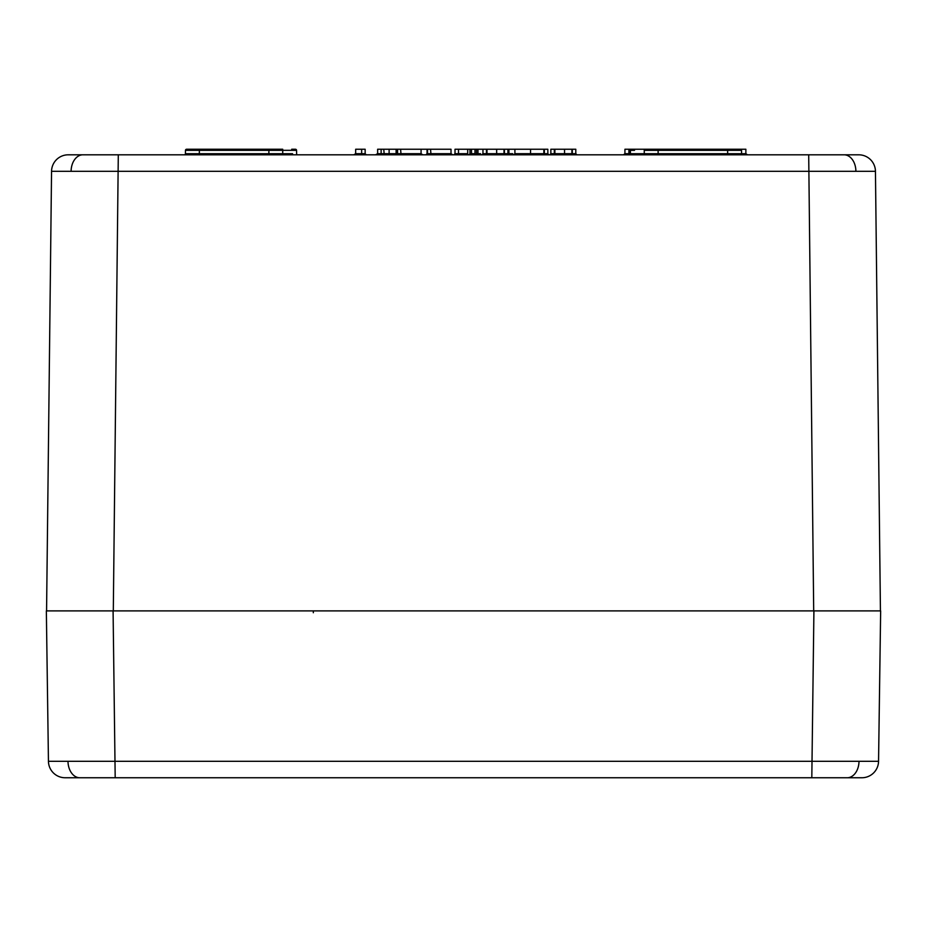 <?xml version="1.0" encoding="UTF-8"?>
<svg xmlns="http://www.w3.org/2000/svg" width="927" height="927" viewBox="0 0 927 927"><rect width="100%" height="100%" fill="white"/><g stroke="black" fill="none" stroke-linecap="round" stroke-linejoin="round"><path stroke-width="1.39" d="M186.594 149.247L199.386 149.247L186.594 149.247A1.112 1.112 90 0 0 185.481 150.336L185.423 153.72A1.112 1.112 154.2 0 1 184.311 154.809A1.112 1.112 -90 0 0 185.423 153.72L292.55 153.72A1.112 0.788 90 0 0 293.338 154.809M267.741 154.809A1.112 1.112 0 0 0 268.853 153.72L268.911 150.336A1.112 1.112 0 0 1 270.024 149.247L282.654 149.247M282.723 154.809L282.723 149.247M296.617 153.72A1.112 1.112 0 0 0 297.729 154.809A1.112 1.112 0 0 1 296.617 153.72L296.559 150.336A1.112 1.112 0 0 0 295.446 149.247L291.704 149.247L295.446 149.247M644.346 149.247L656.976 149.247A1.112 1.112 0 0 1 658.089 150.336L658.147 153.72A1.112 1.112 0 0 0 659.259 154.809M644.253 149.247L644.265 153.72L741.577 153.72L741.519 150.336A1.112 1.112 25.8 0 0 740.406 149.247L736.664 149.247L740.406 149.247M736.664 149.247L727.614 149.247L736.664 149.247A1.112 0.788 90 0 1 737.452 150.336L658.089 150.336L656.976 149.247L745.864 149.247L745.864 153.697L747.486 154.809M635.296 149.247L631.554 149.247L635.296 149.247A1.112 0.788 90 0 0 634.508 150.336L630.441 150.336L630.383 153.72A1.112 1.112 0 0 1 629.271 154.809M630.383 153.72L644.265 153.72L629.908 153.697L629.908 149.247L624.925 149.247L624.925 153.697L623.489 154.809M742.689 154.809A1.112 1.112 90 0 1 741.577 153.72L745.864 153.697L746.977 154.809M68.239 154.809A16.686 16.686 0 0 0 51.553 171.31A16.686 16.686 0 0 1 68.239 154.809L858.761 154.809A16.686 16.686 0 0 1 875.447 171.31L51.553 171.31L46.57 610.893M833.489 610.893L854.706 610.893M93.511 610.893L86.396 610.893M475.875 154.809L477.579 154.809L476.466 153.697L480.545 153.697M544.358 149.247L544.358 153.697L547.845 153.697A1.112 1.112 0 0 0 548.958 154.809L547.845 153.697L547.845 149.247L469.977 149.247L469.977 153.697L468.865 154.809L470.36 154.809L471.472 153.697L474.972 153.697L476.084 154.809M113.303 610.893L118.297 154.809L82.897 154.809A16.686 11.796 90 0 0 71.101 171.228M75.133 610.893L72.294 610.893M875.447 171.31L880.43 610.893M199.317 154.809L199.386 149.247L270.024 149.247L268.911 150.336L185.481 150.336L185.423 153.72M631.554 149.247A1.112 1.112 0 0 0 630.441 150.336A1.112 1.112 0 0 1 631.554 149.247M628.912 149.247L628.912 153.697L627.799 154.809L628.912 153.697L624.925 153.697M629.41 149.247L629.41 153.697L628.297 154.809M656.976 149.247L629.908 149.247M452.828 154.809L451.009 153.697L451.009 149.247L389.12 149.247L389.12 153.697L397.104 153.697L395.991 154.809M389.12 149.247L377.637 149.247L377.637 153.697L375.516 154.809M396.107 149.247L396.107 153.697L394.995 154.809M469.977 149.247L455.006 149.247L455.006 153.697L453.894 154.809M458.494 149.247L458.494 153.697L467.706 153.697L467.706 149.247M477.961 149.247L477.961 153.697L479.074 154.809A1.112 1.112 90 0 1 477.961 153.697M508.911 149.247L508.911 153.697L512.758 153.697M366.269 154.809L365.157 153.697L365.157 149.247L355.667 149.247L355.667 153.697L353.755 154.809M361.657 149.247L361.657 153.697L365.157 153.697M381.124 149.247L381.124 153.697L379.688 154.809M383.755 149.247L384.253 154.809M397.104 149.247L397.104 153.697L421.067 153.697L421.067 149.247M397.579 149.247L397.579 153.697L396.096 154.809M400.591 149.247L401.067 154.809M427.046 149.247L427.046 153.697L425.933 154.809M427.532 149.247L427.532 153.697L451.009 153.697M430.545 149.247L431.009 154.809M476.466 149.247L476.466 153.697M471.472 149.247L471.472 153.697M474.972 149.247L474.972 153.697M482.955 149.247L482.955 153.697L481.843 154.809M486.455 149.247L486.455 153.697L508.911 153.697L510.024 154.809A1.112 1.112 90 0 1 508.911 153.697M486.988 149.247L486.988 153.697L488.065 154.809M496.663 149.247L496.663 154.809M504.01 149.247L504.01 153.697L502.921 154.809M504.415 149.247L504.415 153.697L503.303 154.809A1.112 1.112 90 0 0 504.415 153.697M507.915 149.247L507.915 153.697A1.112 1.112 0 0 0 509.027 154.809L507.915 153.697M514.902 149.247L514.902 153.697L543.848 153.697L543.848 149.247M530.545 149.247L530.534 154.809M554.334 149.247L554.334 153.697L575.794 153.697A1.112 1.112 0 0 0 576.907 154.809L575.794 153.697L575.794 149.247L550.847 149.247L550.847 153.697L549.734 154.809M554.879 149.247L554.879 153.697L555.945 154.809M564.543 149.247L564.543 154.809M571.901 149.247L571.901 153.697L570.823 154.809M572.307 149.247L572.307 153.697L571.194 154.809A1.112 1.112 90 0 0 572.307 153.697A1.112 1.112 90 0 1 571.194 154.809M628.796 154.809L629.908 153.697M467.706 154.809L467.706 153.697M458.494 153.697L459.607 154.809A1.112 1.112 90 0 1 458.494 153.697L455.006 153.697M543.245 154.809L544.358 153.697A1.112 1.112 90 0 1 544.149 154.345A1.112 1.112 90 0 0 544.358 153.697M360.545 154.809L361.657 153.697L355.667 153.697M390.638 154.809L389.12 153.697L377.637 153.697M422.886 154.809L421.067 153.697M426.049 154.809L427.046 153.697M487.567 154.809A1.112 1.112 90 0 1 486.455 153.697L487.567 154.809M545.412 154.809L543.848 153.697M514.902 153.697L513.79 154.809M555.447 154.809A1.112 1.112 90 0 1 554.334 153.697L555.447 154.809M46.35 610.893L48.447 761.299L878.553 761.299A16.686 16.686 0 0 1 861.867 777.753L65.133 777.753A16.686 16.686 0 0 1 48.447 761.299L46.35 610.893L113.082 610.893L115.191 777.753L70.823 777.753L115.191 777.753M856.177 777.753L811.809 777.753L856.177 777.753M811.809 777.753L813.918 610.893L113.082 610.893M813.918 610.893L880.65 610.893L878.553 761.299M852.62 610.893L840.604 610.893M188.702 154.809A1.112 0.788 90 0 0 189.49 153.72M272.132 154.809A1.112 0.788 90 0 0 272.92 153.72M190.336 149.247A1.112 0.788 90 0 0 189.548 150.336M273.766 149.247A1.112 0.788 90 0 0 272.978 150.336L268.911 150.336M291.704 149.247A1.112 0.788 90 0 1 292.492 150.336L272.978 150.336M296.559 150.336L292.492 150.336M653.234 149.247A1.112 0.788 90 0 1 654.022 150.336L644.346 150.336M658.089 150.336L654.022 150.336M741.519 150.336L737.452 150.336M644.265 153.72L644.265 154.809M654.868 154.809A1.112 0.788 90 0 1 654.08 153.72M633.662 154.809A1.112 0.788 90 0 0 634.45 153.72M727.683 154.809L727.614 149.247M738.298 154.809A1.112 0.788 90 0 1 737.51 153.72M844.103 154.809A16.686 11.796 90 0 1 855.899 171.228M813.697 610.893L808.703 154.809M313.326 612.735L313.326 610.893M482.955 153.697L486.455 153.697M550.847 153.697L554.334 153.697M859.005 761.391A16.686 11.796 90 0 1 847.208 777.753M67.995 761.391A16.686 11.796 90 0 0 79.792 777.753"/></g></svg>

